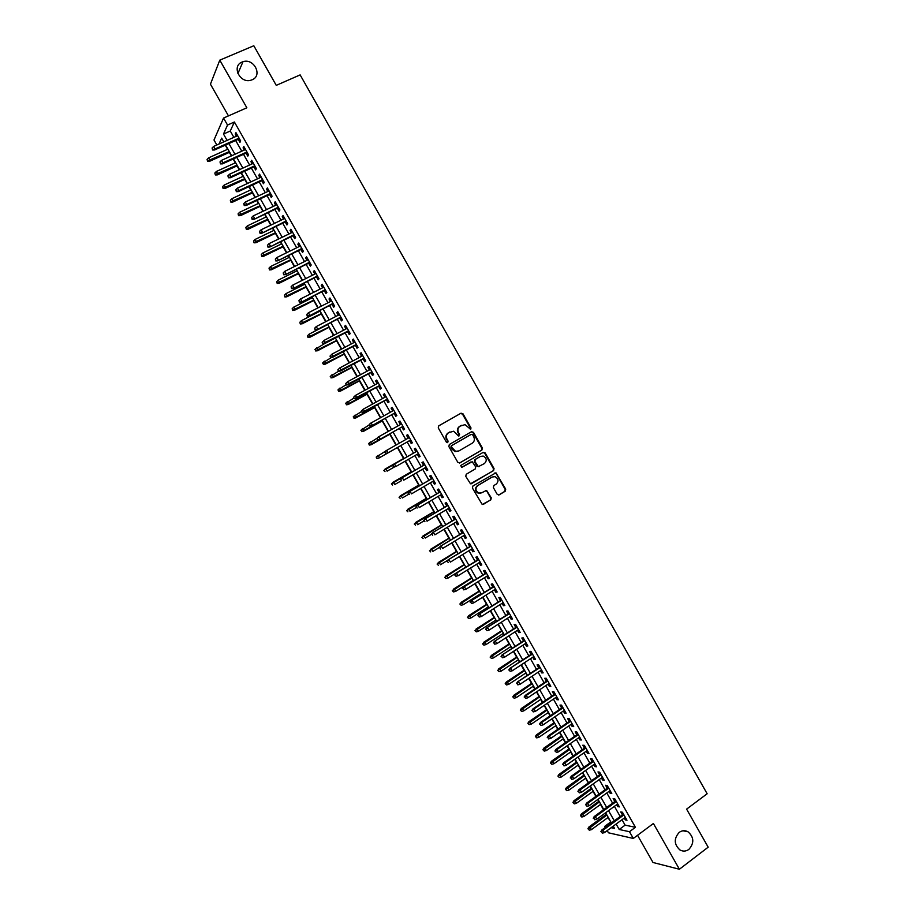 <?xml version="1.0" encoding="UTF-8"?>
<svg xmlns="http://www.w3.org/2000/svg" width="915" height="915" viewBox="0 0 915 915"><rect width="100%" height="100%" fill="white"/><g stroke="black" fill="none" stroke-linecap="round" stroke-linejoin="round"><path stroke-width="1.37" d="M470.665 429.341L470.996 427.923L463.001 413.82L461.023 413.191L438.754 425.852L438.262 427.888L446.337 442.105L447.732 442.54L448.076 441.099L447.023 439.269C445.799 436.535 446.314 434.351 448.579 432.715L453.634 431.217L458.541 436.009L459.582 434.488L458.541 432.658C457.317 429.936 457.82 427.762 460.062 426.138L465.037 424.64L470.665 429.341M470.356 429.455L470.482 428.197L462.487 414.106L460.542 413.466M447.424 442.643L447.023 439.269M458.93 436.032L458.541 432.658M679.227 832.375C673.737 838.563 673.978 844.431 679.948 849.955C683.002 851.625 685.987 851.43 688.881 849.394C694.359 843.104 694.073 837.225 688 831.781C684.992 830.191 682.064 830.385 679.227 832.375M242.075 62.06C231.369 66.052 239.959 83.711 250.904 80.211L252.128 79.777C262.948 75.648 253.924 57.851 242.967 61.728L242.075 62.06M497.177 494.283L499.132 494.878L505.252 491.206L505.709 489.148L495.941 472.803L472.906 485.991L472.426 488.061L482.228 504.508L490.806 499.899L491.264 497.829L486.574 490.394L481.782 492.739L478.842 493.071C475.423 490.932 475.057 488.45 477.744 485.613L492.213 477.012L495.026 476.658C498.503 478.751 498.904 481.233 496.239 484.104L493.837 485.533L493.368 487.592L497.177 494.283M622.006 819.703L625.105 825.147L635.422 827.309L629.474 831.712L633.306 838.449L608.452 832.799L607.194 830.603M216.832 144.993L213.996 140.006L223.546 118.058L246.856 107.787L219.794 60.15L253.81 45.75L276.261 85.358L300.143 74.893L707.146 793.763L686.605 809.135L708.176 847.187L679.399 869.25L653.401 823.489L633.306 838.449M223.546 118.058L227.526 125.046L223.5 134.048L227.103 140.384M635.422 827.309L234.4 122.004L227.526 125.046M481.908 450.02L482.365 447.984L473.501 432.338L471.522 431.708L449.334 444.496L448.853 446.543L457.809 462.304L459.799 462.921L481.908 450.02L481.839 448.236L472.975 432.601L471.236 431.88M471.145 483.829L493.036 470.848L493.505 468.812L484.653 453.2L485.19 452.948L494.043 468.572L493.585 470.619L470.493 483.795L465.758 476.326L466.238 474.267L475.217 468.972L475.697 466.925L472.22 461.72L461.732 467.382M485.19 452.948L483.223 452.342L460.76 465.472L461.64 467.416M637.549 835.292L653.013 862.49L679.399 869.25M219.794 60.15L210.439 84.18L228.464 115.896M238.22 139.366L239.947 142.385L240.656 140.921L235.933 132.629L235.235 134.105L236.436 136.209M246.066 153.16L247.782 156.179L248.514 154.749L243.802 146.457L243.081 147.898L244.294 150.037M253.913 166.942L255.628 169.961L256.372 168.566L251.659 160.285L250.927 161.692L252.163 163.865M261.747 180.724L263.451 183.721L264.229 182.371L259.517 174.09L258.762 175.463L260.009 177.67M269.582 194.495L271.286 197.48L272.075 196.176L267.363 187.895L266.585 189.233L267.855 191.464M277.405 208.254L279.098 211.239L279.91 209.958L275.209 201.689L274.409 202.981L275.701 205.257M285.217 222.002L286.921 224.976L287.745 223.74L283.044 215.471L282.232 216.729L283.536 219.04M293.04 235.738L294.721 238.701L295.579 237.5L290.879 229.242L290.044 230.466L291.37 232.81M300.841 249.463L302.522 252.426L303.403 251.259L298.702 243.013L297.844 244.191L299.194 246.57M308.641 263.177L310.322 266.139L311.214 265.007L306.525 256.76L305.644 257.916L307.017 260.317M316.441 276.89L318.111 279.841L319.026 278.743L314.348 270.508L313.445 271.618L314.829 274.054M324.23 290.593L325.9 293.532L326.838 292.468L322.16 284.233L321.234 285.308L322.64 287.79M332.019 304.272L333.689 307.211L334.638 306.193L329.96 297.958L329.011 298.999L330.441 301.504M339.797 317.951L341.455 320.879L342.439 319.895L337.761 311.672L336.8 312.678L338.241 315.218M347.574 331.63L349.233 334.535L350.228 333.598L345.55 325.374L344.566 326.346L346.03 328.92M355.34 345.287L356.987 348.192L358.005 347.288L353.339 339.076L352.332 340.003L353.819 342.61M363.106 358.932L364.753 361.837L365.783 360.968L361.116 352.755L360.098 353.647L361.597 356.29M370.861 372.577L372.508 375.459L373.56 374.635L368.894 366.435L367.853 367.281L369.374 369.969M378.616 386.199L380.251 389.081L381.326 388.292L376.671 380.091L375.608 380.915L377.14 383.625M386.359 399.821L387.994 402.703L389.092 401.937L384.437 393.747L383.351 394.537L384.906 397.282M394.102 413.431L395.726 416.302L396.847 415.582L392.192 407.392L391.094 408.136L392.672 410.915M401.834 427.031L403.458 429.89L404.602 429.204L399.947 421.026L398.826 421.735L400.415 424.549M409.565 440.63L411.19 443.478L412.345 442.826L407.701 434.659L406.546 435.334L408.17 438.171M417.309 454.229L418.91 457.054L420.088 456.436L415.444 448.27L414.278 448.91L415.902 451.758M425.04 467.84L426.619 470.619L427.82 470.036L423.176 461.881L421.987 462.475L423.622 465.335M432.772 481.427L434.328 484.172L435.54 483.623L430.908 475.468L429.707 476.04L431.331 478.9M440.492 495.004L442.037 497.714L443.272 497.211L438.64 489.056L437.416 489.582L439.04 492.453M448.213 508.58L449.734 511.245L450.981 510.776L446.36 502.632L445.113 503.124L446.749 505.995M455.922 522.145L457.42 524.775L458.701 524.341L454.069 516.209L452.811 516.655L454.446 519.537M463.631 535.698L465.106 538.283L466.41 537.894L461.778 529.762L460.497 530.185L462.132 533.056M471.339 549.24L472.792 551.791L474.107 551.436L469.487 543.304L468.183 543.693L469.818 546.575M479.037 562.771L480.466 565.287L481.805 564.967L477.184 556.846L475.857 557.189L477.504 560.083M486.723 576.29L488.141 578.772L489.491 578.486L484.881 570.377L483.532 570.686L485.179 573.579M494.409 589.809L495.804 592.257L497.177 591.994L492.567 583.896L491.206 584.17L492.842 587.064M502.083 603.305L503.456 605.719L504.851 605.501L500.253 597.404L498.869 597.644L500.516 600.537M509.758 616.802L511.119 619.181L512.526 618.998L507.928 610.9L506.521 611.106L508.168 613.999M517.433 630.286L518.759 632.631L520.2 632.482L515.603 624.396L514.173 624.556L515.82 627.461M525.096 643.76L526.399 646.07L527.864 645.956L523.266 637.869L521.825 638.007L523.471 640.912M532.759 657.233L534.04 659.498L535.515 659.418L530.929 651.343L529.465 651.434L531.112 654.351M540.41 670.684L541.68 672.914L543.167 672.868L538.58 664.805L537.094 664.862L538.752 667.778M548.051 684.134L549.297 686.33L550.819 686.319L546.232 678.255L544.722 678.278L546.381 681.195M555.702 697.573L556.926 699.723L558.459 699.758L553.872 691.694L552.351 691.683L554.01 694.611M563.331 711.001L564.544 713.117L566.088 713.185L561.513 705.122L559.969 705.088L561.638 708.004M570.96 724.417L572.149 726.499L573.716 726.601L569.141 718.55L567.586 718.469L569.244 721.397M578.589 737.822L579.755 739.869L581.345 740.006L576.77 731.966L575.192 731.851L576.862 734.779M586.206 751.226L587.35 753.228L588.963 753.4L584.399 745.37L582.798 745.222L584.468 748.15M593.824 764.608L594.944 766.587L596.58 766.793L592.016 758.764L590.392 758.581L592.062 761.509M601.43 777.99L602.539 779.935L604.186 780.175L599.622 772.146L597.987 771.928L599.657 774.868M609.035 791.361L610.122 793.259L611.792 793.534L607.228 785.516L605.57 785.264L607.251 788.204M616.641 804.72L617.705 806.584L619.386 806.904L614.834 798.887L613.153 798.601L614.834 801.54M234.4 122.004L230.271 131.017L233.874 137.353M235.67 140.51L241.754 151.192M243.527 154.315L249.612 165.02M251.373 168.108L257.481 178.848M259.219 181.902L265.327 192.653M267.054 195.684L273.185 206.458M274.889 209.444L281.019 220.24M282.712 223.203L288.865 234.023M290.524 236.951L296.7 247.793M298.347 250.687L304.523 261.553M306.148 264.424L312.347 275.301M313.959 278.137L320.159 289.048M321.748 291.851L327.97 302.774M329.549 305.541L335.771 316.499M337.326 319.232L343.571 330.201M345.115 332.911L351.371 343.903M352.893 346.579L359.149 357.593M360.659 360.236L366.938 371.273M368.425 373.892L374.715 384.952M376.179 387.525L382.481 398.608M383.934 401.159L390.248 412.265M391.677 414.781L398.014 425.898M399.42 428.392L405.757 439.532M407.164 441.991L413.5 453.131M414.907 455.613L421.22 466.719M422.65 469.223L428.941 480.295M430.382 482.823L436.661 493.86M438.113 496.41L444.37 507.413M445.845 509.998L452.079 520.955M453.566 523.563L459.776 534.486M461.274 537.128L467.462 548.016M468.983 550.681L475.16 561.524M476.681 564.223L482.834 575.032M484.39 577.754L490.509 588.528M492.076 591.273L498.183 602.013M499.762 604.792L505.846 615.498M507.448 618.3L513.509 628.96M515.122 631.796L521.161 642.421M522.785 645.281L528.813 655.861M530.46 658.754L536.465 669.3M538.112 672.216L544.093 682.739M545.775 685.667L551.734 696.155M553.415 699.117L559.362 709.56M561.067 712.556L566.98 722.964M568.695 725.984L574.597 736.358M576.336 739.4L582.215 749.74M583.953 752.805L589.82 763.11M591.582 766.21L597.415 776.469M599.199 779.591L605.009 789.817M606.805 792.973L612.604 803.164M614.411 806.344L620.187 816.5M624.236 818.067L625.277 819.909L626.981 820.252L622.429 812.234L620.725 811.914L622.406 814.865M225.273 145.176L227.606 149.294M229.356 152.37L231.369 155.893M233.153 159.027L235.315 162.847M237.054 165.878L239.261 169.767M241.022 172.866L243.024 176.378M244.74 179.397L247.153 183.629M248.891 186.694L250.721 189.908M252.426 192.893L255.033 197.48M256.76 200.511L258.419 203.427M260.1 206.378L262.914 211.319M264.618 214.327L266.116 216.947M267.775 219.863L270.783 225.147M272.476 228.121L273.791 230.443M275.438 233.325L278.652 238.975M280.322 241.915L281.477 243.939M283.101 246.787L286.509 252.78M288.168 255.685L289.151 257.412M290.753 260.237L294.367 266.585M296.002 269.456L296.815 270.886M298.404 273.688L302.213 280.379M303.837 283.215L304.478 284.348M306.056 287.116L310.059 294.15M311.66 296.963L312.129 297.81M313.696 300.543L317.894 307.92M321.325 313.959L325.729 321.691M328.954 327.364L333.552 335.439M336.583 340.757L341.375 349.175M344.2 354.139L349.187 362.912M351.806 367.51L356.999 376.625M359.423 380.88L364.799 390.339M367.018 394.239L372.599 404.041M374.612 407.587L380.4 417.732M382.207 420.923L388.177 431.423M389.801 434.259L395.966 445.09M397.373 447.572L403.595 458.484M405.139 461.206L411.167 471.797M412.905 474.862L418.727 485.087M420.671 488.496L426.287 498.366M428.426 502.129L433.847 511.645M436.181 515.751L441.396 524.913M443.924 529.362L448.933 538.169M451.667 542.961L456.482 551.413M459.41 556.56L464.008 564.647M467.13 570.137L471.545 577.88M474.862 583.713L479.071 591.101M480.592 593.789L481.016 594.521M482.582 597.278L486.586 604.312M488.13 607.022L488.713 608.04M490.291 610.831L494.1 617.511M495.656 620.244L496.399 621.56M498 624.373L501.603 630.698M503.181 633.466L504.085 635.067M505.709 637.904L509.106 643.886M510.696 646.676L511.771 648.563M513.407 651.423L516.609 657.062M518.21 659.875L519.446 662.048M521.093 664.942L524.101 670.226M525.713 673.063L527.12 675.522M528.779 678.45L531.592 683.379M533.216 686.239L534.783 688.995M536.465 691.934L539.072 696.521M540.719 699.415L542.446 702.446M544.139 705.419L546.541 709.663M548.211 712.579L550.098 715.896M551.802 718.904L554.021 722.781M555.691 725.732L557.75 729.335M559.465 732.366L561.478 735.9M563.171 738.874L565.39 742.763M567.128 745.817L568.947 749.019M570.651 752.004L573.03 756.19M574.78 759.267L576.404 762.115M578.12 765.134L580.659 769.595M582.432 772.706L583.85 775.211M585.589 778.253L588.288 783M590.072 786.134L591.296 788.284M593.046 791.361L595.905 796.393M597.712 799.55L598.742 801.357M600.503 804.457L603.523 809.775M605.341 812.955L606.176 814.419M607.949 817.553L610.98 822.185M605.364 827.377L604.769 826.325L606.336 826.668M610.534 822.093L604.769 826.325M616.127 824.038L619.226 829.482L629.474 831.712M228.91 143.552L234.995 154.258M236.779 157.38L242.887 168.108M244.648 171.208L250.756 181.959M252.506 185.024L258.636 195.799M260.363 198.83L266.505 209.615M268.209 212.623L274.363 223.432M276.056 226.405L282.22 237.237M283.89 240.176L290.066 251.042M291.725 253.947L297.913 264.824M299.548 267.695L305.759 278.606M307.371 281.443L313.593 292.365M315.183 295.179L321.417 306.125M322.995 308.904L329.24 319.873M330.807 322.618L337.052 333.609M338.596 336.32L344.863 347.334M346.396 350.01L352.675 361.048M354.185 363.701L360.476 374.761M361.963 377.38L368.265 388.452M369.74 391.037L376.054 402.143M377.506 404.693L383.843 415.822M385.272 418.349L391.62 429.49M393.038 431.983L399.386 443.146M400.793 445.605L407.141 456.768M408.548 459.25L414.884 470.379M416.314 472.883L422.627 483.978M424.068 486.517L430.359 497.566M431.811 500.128L438.091 511.153M439.555 513.738L445.811 524.718M447.298 527.337L453.52 538.283M455.029 540.925L461.229 551.825M462.75 554.501L468.938 565.367M470.47 568.066L476.635 578.898M478.19 581.631L484.332 592.428M485.899 595.173L492.018 605.936M493.608 608.715L499.704 619.432M501.306 622.246L507.379 632.928M508.992 635.765L515.053 646.413M516.689 649.273L522.717 659.887M524.364 662.78L530.38 673.349M532.038 676.265L538.043 686.799M539.713 689.75L545.695 700.25M547.376 703.223L553.335 713.689M555.039 716.685L560.975 727.105M562.691 730.136L568.604 740.521M570.342 743.575L576.233 753.926M577.994 757.014L583.862 767.33M585.623 770.43L591.479 780.712M593.263 783.846L599.096 794.094M600.892 797.251L606.702 807.465M608.509 810.644L614.297 820.824M223.786 141.871L221.659 138.142L219.028 144.01M611.129 827.709L614.56 828.464L613.244 826.154M611.414 822.94L605.616 812.76M603.797 809.569L597.987 799.344M596.191 796.187L590.347 785.928M588.562 782.794L582.706 772.512M580.945 769.401L575.066 759.073M573.305 755.984L567.414 745.622M565.676 742.568L559.751 732.172M558.024 729.141L552.088 718.71M550.384 715.702L544.414 705.236M542.732 702.263L536.75 691.751M535.069 688.801L529.064 678.255M527.406 675.339L521.378 664.748M519.731 661.854L513.692 651.24M512.057 648.369L505.995 637.721M504.382 634.873L498.286 624.179M496.696 621.376L490.589 610.637M488.999 607.857L482.868 597.095M481.301 594.338L475.148 583.53M473.604 580.796L467.428 569.953M465.895 567.254L459.696 556.377M458.175 553.701L451.964 542.789M450.454 540.136L444.221 529.19M442.734 526.571L436.478 515.58M435.002 512.983L428.723 501.958M427.271 499.396L420.969 488.324M419.528 485.785L413.203 474.691M411.773 472.174L405.437 461.034M404.03 458.552L397.659 447.378L378.719 458.163L376.934 458.472L376.591 456.894L376.934 458.472M396.264 444.919L389.904 433.744M388.486 431.251L382.127 420.088M380.697 417.572L374.361 406.432M372.908 403.881L366.583 392.764M365.108 390.179L358.794 379.084M357.308 376.465L351.005 365.394M349.496 362.752L343.205 351.703M341.684 349.015L335.405 337.99M333.861 335.279L327.593 324.276M326.037 321.531L319.781 310.551M318.203 307.772L311.969 296.803M310.368 294.001L304.146 283.055M302.522 280.219L296.311 269.307M294.676 266.425L288.477 255.537M286.818 252.632L280.631 241.754M278.961 238.826L272.784 227.972M271.092 224.999L264.938 214.179M263.223 211.171L257.081 200.362M255.354 197.331L249.212 186.546M247.462 183.48L241.343 172.718M239.581 169.63L233.462 158.89M231.689 155.756L225.582 145.039M230.271 131.017L223.5 134.048M625.105 825.147L619.226 829.482M235.235 134.105L236.459 133.556M243.081 147.898L244.305 147.349M250.927 161.692L252.14 161.131M258.762 175.463L259.974 174.902M266.585 189.233L267.798 188.662M274.409 202.981L275.621 202.409M282.232 216.729L283.433 216.157M290.044 230.466L291.245 229.882M297.844 244.191L299.045 243.607M305.644 257.916L306.845 257.321M313.445 271.618L314.634 271.023M321.234 285.308L322.423 284.714M329.011 298.999L330.201 298.393M336.8 312.678L337.978 312.061M344.566 326.346L345.744 325.729M352.332 340.003L353.51 339.385M360.098 353.647L361.276 353.018M367.853 367.281L369.019 366.652M375.608 380.915L376.774 380.274M383.351 394.537L384.517 393.896M391.094 408.136L392.249 407.495M398.826 421.735L399.981 421.094M411.19 443.478L412.345 442.826M406.546 435.334L407.713 434.671M418.91 457.054L420.054 456.391M426.619 470.619L427.762 469.944M434.328 484.172L435.471 483.497M442.037 497.714L443.169 497.039M449.734 511.245L450.866 510.57M457.42 524.775L458.552 524.089M465.106 538.283L466.238 537.597M472.792 551.791L473.913 551.105M480.466 565.287L481.587 564.589M488.141 578.772L489.262 578.074M495.804 592.257L496.914 591.548M503.456 605.719L504.577 605.009M511.119 619.181L512.228 618.46M518.759 632.631L519.869 631.91M526.399 646.07L527.509 645.338M534.04 659.498L535.149 658.766M541.68 672.914L542.778 672.182M549.297 686.33L550.395 685.587M556.926 699.723L558.013 698.98M564.544 713.117L565.63 712.373M572.149 726.499L573.236 725.744M579.755 739.869L580.842 739.114M587.35 753.228L588.437 752.473M594.944 766.587L596.031 765.821M602.539 779.935L603.614 779.157M610.122 793.259L611.197 792.493M617.705 806.584L618.769 805.806M625.277 819.909L626.34 819.119M458.026 432.932C456.802 430.21 457.317 428.037 459.559 426.413L461.4 425.361M446.531 439.532C445.296 436.798 445.811 434.625 448.076 432.989L449.928 431.926M459.456 463.059L481.37 450.272M472.62 434.785L471.236 434.351L451.77 445.571L451.427 447.012L455.59 451.347L458.907 450.923L472.197 443.226C474.428 441.59 474.931 439.417 473.707 436.707L472.62 434.785M458.392 451.187L455.075 451.598L452.021 449.208L450.923 447.263L451.255 445.834L470.71 434.614M470.893 461.984L461.503 467.451M484.481 463.528C487.18 460.622 486.757 458.129 483.189 456.059L480.455 456.425L475.354 459.41L474.885 461.457L478.339 466.65L484.481 463.528M479.105 466.65L476.875 466.147L474.359 461.698L474.828 459.662L479.929 456.665M484.653 453.2L483.04 452.445M480.97 493.094L478.316 493.276C474.896 491.138 474.519 488.656 477.207 485.831L491.675 477.23M483.337 504.382L490.257 500.093L490.726 498.035L486.917 491.332L485.419 490.566M498.629 495.061L504.691 491.412L505.16 489.365L496.319 473.764L494.786 472.998M207.065 159.416L207.602 161.337L207.065 159.416L208.62 157.849L210.015 160.308L209.569 161.303L229.676 152.222M207.842 160.777L229.31 151.593M208.62 157.849L227.927 149.145M209.569 161.303L207.602 161.337M212.863 149.408L212.074 148.013L212.6 149.98L215.071 148.928L213.653 146.411L237.66 135.66M239.078 138.154L215.071 148.928L214.613 149.969L239.456 138.805M212.6 149.98L214.613 149.969M213.653 146.411L212.074 148.013M214.831 173.038L215.357 174.937L214.831 173.038L216.375 171.471L217.77 173.93L217.312 174.902L237.362 165.741M215.608 174.399L237.019 165.135M216.375 171.471L235.635 162.698M217.312 174.902L215.357 174.937M222.585 186.649L223.1 188.536L222.585 186.649L224.129 185.082L225.525 187.541L225.056 188.479L245.06 179.249M223.363 188.01L244.728 178.677M224.129 185.082L243.344 176.24M225.056 188.479L223.1 188.536M230.34 200.248L230.843 202.124L230.34 200.248L231.884 198.692L233.279 201.14L232.787 202.055L252.734 192.745M231.118 201.609L252.426 192.196M231.884 198.692L251.042 189.76M232.787 202.055L230.843 202.124M238.083 213.847L238.586 215.7L238.083 213.847L239.627 212.28L241.022 214.728L240.519 215.62L260.409 206.23M238.861 215.208L260.123 205.715M239.627 212.28L258.739 203.279M240.519 215.62L238.586 215.7M220.79 163.328L220 161.932L220.526 163.888L222.997 162.836L221.579 160.331L245.517 149.488M246.936 151.97L222.997 162.836L222.517 163.854L247.29 152.599M220.526 163.888L222.517 163.854M221.579 160.331L220 161.932M228.716 177.236L227.915 175.84L228.441 177.785L230.923 176.744L229.493 174.25L253.375 163.305M254.793 165.787L230.923 176.744L230.431 177.739L255.136 166.381M228.441 177.785L230.431 177.739M229.493 174.25L227.915 175.84M236.63 191.132L235.841 189.737L236.344 191.67L238.838 190.64L237.408 188.147L261.233 177.11M262.639 179.592L238.838 190.64L238.323 191.612L262.96 180.164M236.344 191.67L238.323 191.612M237.408 188.147L235.841 189.737M244.534 205.017L243.745 203.633L244.248 205.543L246.741 204.537L245.323 202.032L269.079 190.903M270.485 193.385L246.741 204.537L246.215 205.463L270.794 193.923M244.248 205.543L246.215 205.463M245.323 202.032L243.745 203.633M245.826 227.435L246.318 229.276L245.826 227.435L247.37 225.868L248.766 228.304L248.239 229.185L268.084 219.714M246.604 228.784L267.809 219.223M247.37 225.868L266.425 216.798M248.239 229.185L246.318 229.276M252.437 218.902L251.648 217.507L252.14 219.406L254.644 218.411L253.226 215.917L276.913 204.686M278.32 207.167L254.107 219.314L278.618 207.671M252.14 219.406L254.107 219.314M253.226 215.917L251.648 217.507M253.569 241L254.038 242.83L253.569 241L255.102 239.444L256.497 241.88L255.96 242.727L275.747 233.176M254.336 242.361L275.495 232.719M255.102 239.444L274.111 230.294M255.96 242.727L254.038 242.83M260.34 232.765L259.551 231.381L260.032 233.256L262.548 232.273L261.118 229.779L284.748 218.456M286.155 220.938L261.987 233.153L286.429 221.419M260.032 233.256L261.987 233.153M261.118 229.779L259.551 231.381M261.29 254.564L261.77 256.383L261.29 254.564L262.834 252.998L264.218 255.445L263.68 256.257L283.41 246.638M262.067 255.925L283.17 246.215M262.834 252.998L281.786 243.779M263.68 256.257L261.77 256.383M268.232 246.627L267.443 245.243L267.923 247.096L270.44 246.135L269.01 243.642L292.571 232.227M293.978 234.697L269.868 246.993L294.241 235.155M267.923 247.096L269.868 246.993M269.01 243.642L267.443 245.243M269.021 268.129L269.479 269.914L269.021 268.129L270.554 266.562L271.949 268.999L271.389 269.788L291.062 260.089M269.788 269.479L290.844 259.688M270.554 266.562L289.46 257.264M271.389 269.788L269.479 269.914M276.124 260.478L275.335 259.094L275.804 260.935L278.32 259.986L276.902 257.492L300.394 245.975M301.801 248.457L277.737 260.809L302.041 248.869M275.804 260.935L277.737 260.809M276.902 257.492L275.335 259.094M276.742 281.671L277.188 283.444L276.742 281.671L278.274 280.104L279.658 282.541L279.086 283.307L298.713 273.528M277.508 283.021L298.507 273.162M278.274 280.104L297.123 270.737M279.086 283.307L277.188 283.444M284.005 274.317L283.215 272.933L283.673 274.752L286.201 273.814L284.782 271.332L308.218 259.723M309.625 262.193L285.606 274.614L309.842 262.582M283.673 274.752L285.606 274.614M284.782 271.332L283.215 272.933M284.451 295.202L284.897 296.975L284.451 295.202L285.983 293.635L287.367 296.071L286.784 296.815L306.365 286.967M285.217 296.563L306.17 286.624M285.983 293.635L304.787 284.199M286.784 296.815L284.897 296.975M291.874 288.145L291.096 286.761L291.542 288.568L294.081 287.642L292.663 285.16L316.03 273.459M317.425 275.93L293.463 288.419L317.631 276.296M291.542 288.568L293.463 288.419M292.663 285.16L291.096 286.761M292.16 308.732L292.594 310.482L292.16 308.732L293.692 307.166L295.076 309.602L294.47 310.311L314.005 300.383M292.926 310.082L313.822 300.074M293.692 307.166L312.438 297.65M294.47 310.311L292.594 310.482M299.754 301.961L298.965 300.578L299.399 302.373L301.939 301.458L300.532 298.976L323.83 287.184M325.237 289.655L301.31 302.213L325.42 289.986M299.399 302.373L301.31 302.213M300.532 298.976L298.965 300.578M299.857 322.252L300.292 323.979L299.857 322.252L301.39 320.685L302.774 323.109L302.156 323.796L321.634 313.799M300.635 323.601L321.474 313.513M301.39 320.685L320.09 311.089M302.156 323.796L300.292 323.979M307.612 315.767L306.822 314.383L307.257 316.167L309.808 315.275L308.389 312.781L331.63 300.898M333.037 303.368L309.167 315.995L333.209 303.666M307.257 316.167L309.167 315.995M308.389 312.781L306.822 314.383M307.554 335.759L307.978 337.475L307.554 335.759L309.087 334.181L310.471 336.617L309.842 337.28L329.263 327.204M308.332 337.109L329.114 326.941M309.087 334.181L327.742 324.528M309.842 337.28L307.978 337.475M315.469 329.572L314.691 328.188L315.103 329.949L317.665 329.068L316.247 326.586L339.431 314.611M340.826 317.07L317.002 329.755L340.986 317.345M315.103 329.949L317.002 329.755M316.247 326.586L314.691 328.188M314.897 349.61L316.018 350.605L314.897 349.61L316.784 347.689L318.168 350.113L317.516 350.754L336.88 340.597M316.018 350.605L336.754 340.369M315.252 349.256L324.711 343.537M317.516 350.754L315.664 350.96M322.172 342.347L322.949 343.72L322.172 342.347L324.104 340.369L347.22 328.302M322.538 341.981L324.104 340.369L325.511 342.851L324.836 343.525L348.752 331.013M323.327 343.354L348.615 330.772M322.949 343.72L324.836 343.525M322.572 363.083L323.704 364.09L322.572 363.083L324.459 361.173L325.843 363.598L325.191 364.204L344.498 353.979M323.704 364.09L344.395 353.773M322.938 362.74L331.607 357.399M325.191 364.204L323.338 364.433M330.006 356.107L330.795 357.49L330.006 356.107L331.951 354.151L354.997 341.993M330.384 355.752L331.951 354.151L333.357 356.633L332.671 357.273L356.518 344.658M331.173 357.136L356.393 344.452M330.795 357.49L332.671 357.273M330.246 376.545L331.379 377.563L330.246 376.545L332.145 374.647L333.529 377.072L332.854 377.655L352.115 367.35M331.379 377.563L352.012 367.178M330.612 376.214L338.607 371.204M332.854 377.655L331.013 377.895M337.841 369.866L338.63 371.238L337.841 369.866L339.785 367.922L362.775 355.661M338.23 369.523L339.785 367.922L341.204 370.403L340.494 371.01L364.273 358.303M339.019 370.907L364.17 358.131M338.63 371.238L340.494 371.01M337.91 389.996L339.053 391.037L337.91 389.996L339.82 388.12L341.204 390.545L340.506 391.105L359.721 380.72M339.053 391.037L359.641 380.571M338.287 389.687L346.259 384.643M340.506 391.105L338.676 391.346M345.676 383.614L346.453 384.986L345.676 383.614L347.631 381.681L370.552 369.328M346.064 383.282L347.631 381.681L349.038 384.151L348.318 384.746L372.028 371.936M346.854 384.655L371.947 371.787M346.453 384.986L348.318 384.746M345.573 403.446L346.728 404.487L345.573 403.446L347.483 401.571L348.867 403.995L348.157 404.533L367.327 394.079M346.728 404.487L367.258 393.953M345.962 403.149L353.911 398.071M348.157 404.533L346.339 404.785M353.499 397.35L354.277 398.723L353.499 397.35L355.455 395.429L378.318 382.985M353.899 397.03L355.455 395.429L356.861 397.899L356.129 398.46L379.782 385.57M354.677 398.414L379.714 385.444M354.277 398.723L356.129 398.46M353.224 416.885L354.391 417.938L353.224 416.885L355.146 415.021L356.53 417.446L355.809 417.949L374.921 407.415M354.391 417.938L374.875 407.335M353.625 416.6L361.551 411.498M355.809 417.949L353.991 418.224M361.311 411.075L362.088 412.448L361.311 411.075L363.278 409.165L386.073 396.641M361.722 410.778L363.278 409.165L364.685 411.636L363.941 412.173L387.525 399.18M362.512 412.15L387.468 399.089M362.088 412.448L363.941 412.173M360.876 430.313L362.054 431.377L360.876 430.313L362.809 428.46L364.181 430.885L363.449 431.365L382.516 420.763M362.054 431.377L382.481 420.694M361.288 430.039L369.191 424.915M363.449 431.365L361.642 431.651M369.122 424.789L369.9 426.161L369.122 424.789L370.335 423.405L393.827 410.275M369.546 424.503L371.101 422.902L372.508 425.372L371.742 425.875L395.257 412.791M370.323 425.875L372.508 425.372L395.223 412.722M369.9 426.161L371.742 425.875M368.528 443.729L369.706 444.816L368.528 443.729L370.461 441.899L371.833 444.313L371.09 444.77L390.099 434.087M369.706 444.816L390.076 434.053M368.939 443.466L377.312 438.045M371.09 444.77L369.294 445.067M376.934 438.491L377.712 439.863L376.934 438.491L378.135 437.107L401.582 423.897M377.357 438.228L378.913 436.615L380.32 439.086L379.542 439.566L402.989 426.379M378.135 439.6L380.32 439.086L402.977 426.356M377.712 439.863L379.542 439.566M376.168 457.134L378.101 455.315L379.485 457.729L397.67 447.401M377.346 458.232L378.719 458.163M376.591 456.894L385.764 450.969M384.735 452.182L385.947 453.302L384.735 452.182L385.924 450.786L409.325 437.519M387.331 453.245L410.721 439.966L387.331 453.245L385.512 453.554M385.169 451.93L386.725 450.329L388.12 452.788L385.947 453.302M383.797 470.527L384.998 471.637L383.797 470.527L385.753 468.732L387.125 471.145L394.205 467.085M384.231 470.299L403.904 458.335M384.975 469.143L403.892 458.324M417.046 451.106L393.713 464.454L417.057 451.129M392.97 465.632L393.747 467.005L392.97 465.632L394.525 464.031L395.921 466.49L418.452 453.577M393.747 467.005L395.921 466.49L393.301 467.245M393.713 464.454L392.524 465.872M391.426 483.921L392.626 485.041L391.426 483.921L393.381 482.125L394.754 484.538L401.079 480.89M391.86 483.703L411.487 471.671M392.604 482.514L411.464 471.625M424.766 464.671L401.502 478.122L424.8 464.728M400.77 479.323L401.548 480.695L400.77 479.323L402.314 477.71L403.721 480.181L426.184 467.165M401.502 478.122L400.312 479.551M399.054 497.291L400.255 498.435L399.054 497.291L401.01 495.518L402.383 497.932L408.685 494.249M399.5 497.097L419.07 484.984M400.21 495.884L419.024 484.916M406.672 510.662L407.884 511.817L406.672 510.662L408.639 508.9L410.012 511.313L416.291 507.608M407.129 510.478L426.642 498.298M407.827 509.243L426.584 498.195M414.289 524.021L415.501 525.187L414.289 524.021L416.256 522.282L417.629 524.684L423.897 520.955M414.747 523.849L434.213 511.599M415.433 522.591L434.145 511.474M432.475 478.236L409.268 491.778L432.521 478.316M408.559 493.002L409.337 494.375L408.559 493.002L410.103 491.401L411.51 493.86L433.916 480.752M409.268 491.778L408.101 493.208M440.184 491.778L417.046 505.423L440.241 491.893M416.348 506.67L417.126 508.042L416.348 506.67L417.892 505.069L419.287 507.528L441.636 494.329M417.046 505.423L415.879 506.864M447.881 505.32L424.812 519.057L447.961 505.457M424.125 520.338L424.903 521.699L424.125 520.338L425.669 518.725L427.076 521.184L449.345 507.905M424.812 519.057L423.645 520.509M421.895 537.38L423.119 538.558L421.895 537.38L423.874 535.641L425.246 538.043L431.491 534.291M422.364 537.219L441.785 524.89M423.027 535.927L441.693 524.73M455.579 518.851L432.566 532.679L455.67 519.022M431.903 533.983L432.681 535.355L431.903 533.983L433.447 532.381L434.842 534.829L457.065 521.459M432.566 532.679L431.411 534.154M429.501 550.716L430.736 551.905L429.501 550.716L431.48 549L432.852 551.402L439.486 547.376M429.97 550.578L449.345 538.18M430.633 549.263L449.231 537.986M463.265 532.37L440.321 546.289L463.379 532.564M439.669 547.628L440.447 548.989L439.669 547.628L441.213 546.015L442.608 548.474L464.763 535M440.321 546.289L439.177 547.776M437.096 564.052L438.342 565.253L437.096 564.052L439.086 562.336L440.458 564.738L447.801 560.243M437.576 563.915L456.894 551.448M438.216 562.576L456.768 551.23M470.951 545.878L448.064 559.889L471.076 546.106M447.435 561.261L448.213 562.622L447.435 561.261L448.979 559.648L450.374 562.096L472.46 548.543M448.064 559.889L446.932 561.398M444.69 577.376L445.937 578.589L444.69 577.376L446.692 575.672L448.053 578.074L465.804 567.106M445.17 577.251L464.443 564.715M445.799 575.89L464.305 564.475M448.053 578.074L445.937 578.589M478.625 559.385L455.807 573.488L478.774 559.637M455.19 574.883L455.967 576.244L455.19 574.883L456.734 573.27L458.129 575.718L480.158 562.073M455.807 573.488L454.675 574.997M455.967 576.244L458.129 575.718M452.273 590.69L453.531 591.913L452.273 590.69L454.275 589.008L455.647 591.399L473.352 580.362M452.765 590.587L471.991 577.971M453.382 589.191L471.831 577.697M455.647 591.399L453.531 591.913M486.3 572.87L463.55 587.075L486.46 573.156M462.944 588.494L463.722 589.855L462.944 588.494L464.488 586.881L465.872 589.329L487.844 575.592M463.55 587.075L462.418 588.597M463.722 589.855L465.872 589.329M459.856 603.992L461.114 605.227L459.856 603.992L461.869 602.322L463.23 604.712L480.89 593.606M460.359 603.9L479.529 591.216M460.954 602.482L479.357 590.918M463.23 604.712L461.114 605.227M493.963 586.355L471.282 600.652L494.146 586.664M470.687 602.093L471.465 603.454L470.687 602.093L472.232 600.48L473.627 602.928L495.53 589.1M471.282 600.652L470.161 602.184M471.465 603.454L473.627 602.928M467.428 617.282L468.697 618.54L467.428 617.282L469.452 615.623L470.813 618.025L488.416 606.839M467.942 617.213L487.066 604.449M468.526 615.761L486.872 604.129M470.813 618.025L468.697 618.54M501.626 599.828L479.003 614.217L501.82 600.171M478.431 615.681L479.208 617.042L478.431 615.681L479.963 614.068L481.359 616.516L503.204 602.596M479.003 614.217L477.893 615.761M479.208 617.042L481.359 616.516M474.999 630.572L476.28 631.842L474.999 630.572L477.024 628.925L478.385 631.316L495.941 620.061M475.526 630.504L494.592 617.682M476.086 629.04L494.386 617.328M478.385 631.316L476.28 631.842M509.289 613.29L486.723 627.77L509.495 613.656M486.162 629.268L486.94 630.629L486.162 629.268L487.706 627.656L489.09 630.092L510.879 616.092M486.723 627.77L485.625 629.326M486.94 630.629L489.09 630.092M482.571 643.84L483.852 645.121L482.571 643.84L484.595 642.216L485.957 644.606L503.467 633.283M483.097 643.794L502.118 630.904M483.646 642.307L501.9 630.515M485.957 644.606L483.852 645.121M516.929 626.741L494.443 641.312L517.158 627.141M493.894 642.845L494.672 644.194L493.894 642.845L495.427 641.221L496.822 643.668L518.542 629.566M494.443 641.312L493.345 642.89M494.672 644.194L496.822 643.668M490.131 657.107L491.424 658.4L490.131 657.107L492.167 655.495L493.528 657.885L510.982 646.482M490.657 657.073L509.632 644.114M491.195 655.552L509.392 643.702M493.528 657.885L491.424 658.4M524.581 640.191L502.152 654.854L524.821 640.614M501.626 656.398L502.392 657.759L501.626 656.398L503.159 654.785L504.542 657.222L526.205 643.039M502.152 654.854L501.065 656.432M502.392 657.759L504.542 657.222M497.68 670.363L498.984 671.679L497.68 670.363L499.727 668.762L501.088 671.152L518.496 659.681M498.229 670.352L517.147 657.313M498.744 668.808L516.895 656.867M501.088 671.152L498.984 671.679M532.221 653.619L509.849 668.373L532.484 654.076M509.335 669.952L510.113 671.313L509.335 669.952L510.879 668.339L512.263 670.775L533.857 656.501M509.849 668.373L508.774 669.974M510.113 671.313L512.263 670.775M505.229 683.619L506.533 684.935L505.229 683.619L506.292 682.041L507.287 682.03L508.637 684.409L525.999 672.868M505.778 683.608L524.65 670.501M506.292 682.041L524.387 670.032M508.637 684.409L506.533 684.935M539.85 667.046L517.547 681.892L540.136 667.527M517.055 683.494L517.821 684.855L517.055 683.494L518.588 681.881L519.972 684.317L541.508 669.952M517.547 681.892L516.483 683.505M517.821 684.855L519.972 684.317M512.777 696.853L514.093 698.191L512.777 696.853L513.83 695.263L514.836 695.274L516.197 697.665L533.502 686.056M513.338 696.864L532.153 683.677M513.83 695.263L531.867 683.185M516.197 697.665L514.093 698.191M547.479 680.463L525.244 695.4L526.297 695.411L547.776 680.977M524.764 697.036L525.53 698.385L524.764 697.036L526.297 695.411L527.681 697.848L549.149 683.391M525.244 695.4L524.181 697.024M525.53 698.385L527.681 697.848M520.315 710.086L521.63 711.424L520.315 710.086L521.356 708.485L522.374 708.519L523.735 710.898L540.994 699.22M520.875 710.109L539.656 696.853M521.356 708.485L539.358 696.326M523.735 710.898L521.63 711.424M555.108 693.867L532.93 708.896L533.994 708.942L555.416 694.405M532.461 710.555L533.239 711.904L532.461 710.555L533.994 708.942L535.378 711.367L556.789 696.83M532.93 708.896L531.878 710.532M533.239 711.904L535.378 711.367M527.852 723.308L529.179 724.657L527.852 723.308L528.881 721.695L529.922 721.752L531.272 724.131L548.485 712.385M528.424 723.342L547.147 710.017M528.881 721.695L546.827 709.468M531.272 724.131L529.179 724.657M562.725 707.261L540.605 722.393L541.691 722.45L563.057 707.833M540.159 724.074L540.925 725.423L540.159 724.074L541.691 722.45L543.075 724.886L564.429 710.246M540.605 722.393L539.564 724.028M540.925 725.423L543.075 724.886M535.378 736.518L536.705 737.879L535.378 736.518L536.407 734.894L537.448 734.974L538.809 737.353L555.977 725.538M535.961 736.564L554.627 723.17M536.407 734.894L554.296 722.587M538.809 737.353L536.705 737.879M570.342 720.643L548.291 735.866L549.377 735.957L570.686 721.249M547.856 737.57L548.623 738.92L547.856 737.57L549.377 735.957L550.761 738.382L572.058 723.662M548.291 735.866L547.25 737.524M548.623 738.92L550.761 738.382M542.892 749.717L544.242 751.101L542.892 749.717L543.922 748.081L544.985 748.196L546.335 750.575L563.457 738.68M543.487 749.774L562.107 736.312M543.922 748.081L561.764 735.706M546.335 750.575L544.242 751.101M577.948 734.024L555.954 749.339L557.063 749.454L578.303 734.654M555.542 751.066L556.309 752.416L555.542 751.066L557.063 749.454L558.447 751.878L579.675 737.067M555.954 749.339L554.925 751.009M556.309 752.416L558.447 751.878M550.418 762.904L551.768 764.3L550.418 762.904L551.425 761.257L552.511 761.394L553.861 763.773L570.926 751.81M551.013 762.984L569.587 749.454M551.425 761.257L569.221 748.813M553.861 763.773L551.768 764.3M585.543 747.395L563.617 762.79L564.749 762.938L585.92 748.047M563.217 764.551L563.983 765.901L563.217 764.551L564.749 762.938L566.122 765.363L587.293 750.46M563.617 762.79L562.599 764.471M563.983 765.901L566.122 765.363M557.933 776.092L559.282 777.498L557.933 776.092L558.939 774.433L560.026 774.593L561.375 776.972L578.406 764.94M558.527 776.183L577.056 762.572M558.939 774.433L576.679 761.92M561.375 776.972L559.282 777.498M593.149 760.754L571.28 776.24L572.413 776.412L593.538 761.44M570.891 778.036L571.658 779.374L570.891 778.036L572.413 776.412L573.797 778.837L594.899 763.842M571.28 776.24L570.262 777.933M571.658 779.374L573.797 778.837M565.436 789.268L566.797 790.686L565.436 789.268L566.431 787.598L567.54 787.781L568.89 790.148L585.863 778.047M566.042 789.37L584.525 775.691M566.431 787.598L584.136 775.005M568.89 790.148L566.797 790.686M600.732 774.101L578.932 789.679L580.087 789.874L601.144 774.811M578.566 791.498L579.332 792.848L578.566 791.498L580.087 789.874L581.471 792.299L602.516 777.224M578.932 789.679L577.925 791.384M579.332 792.848L581.471 792.299M572.939 802.432L574.311 803.862L572.939 802.432L573.934 800.751L575.043 800.957L576.393 803.324L593.32 791.155M573.556 802.546L591.982 788.799M573.934 800.751L591.582 788.09M576.393 803.324L574.311 803.862M608.315 787.438L586.584 803.118L587.75 803.336L608.738 788.181M586.229 804.948L586.995 806.298L586.229 804.948L587.75 803.336L589.123 805.749L610.111 790.583M586.584 803.118L585.577 804.834M586.995 806.298L589.123 805.749M580.43 815.585L581.814 817.026L580.43 815.585L581.425 813.893L582.546 814.121L583.896 816.5L600.778 804.262M581.059 815.711L599.439 801.895M581.425 813.893L599.016 801.163M583.896 816.5L581.814 817.026M615.898 800.762L594.224 816.535L595.402 816.775L616.344 801.54M593.881 818.399L594.647 819.749L593.881 818.399L595.402 816.775L596.786 819.2L617.705 803.942M594.224 816.535L593.229 818.262M594.647 819.749L596.786 819.2M587.922 828.727L589.306 830.191L587.922 828.727L588.905 827.023L590.049 827.286L591.399 829.653L608.223 817.347M588.562 828.876L606.885 814.99M588.905 827.023L606.451 814.224M591.399 829.653L589.306 830.191M623.481 814.087L601.864 829.951L603.054 830.214L623.927 814.888M601.544 831.838L602.299 833.176L601.544 831.838L603.054 830.214L604.438 832.627L625.3 817.289M601.864 829.951L600.88 831.689M602.299 833.176L604.438 832.627M237.889 73.623L242.967 61.728M683.036 830.774L688 831.781"/></g></svg>
